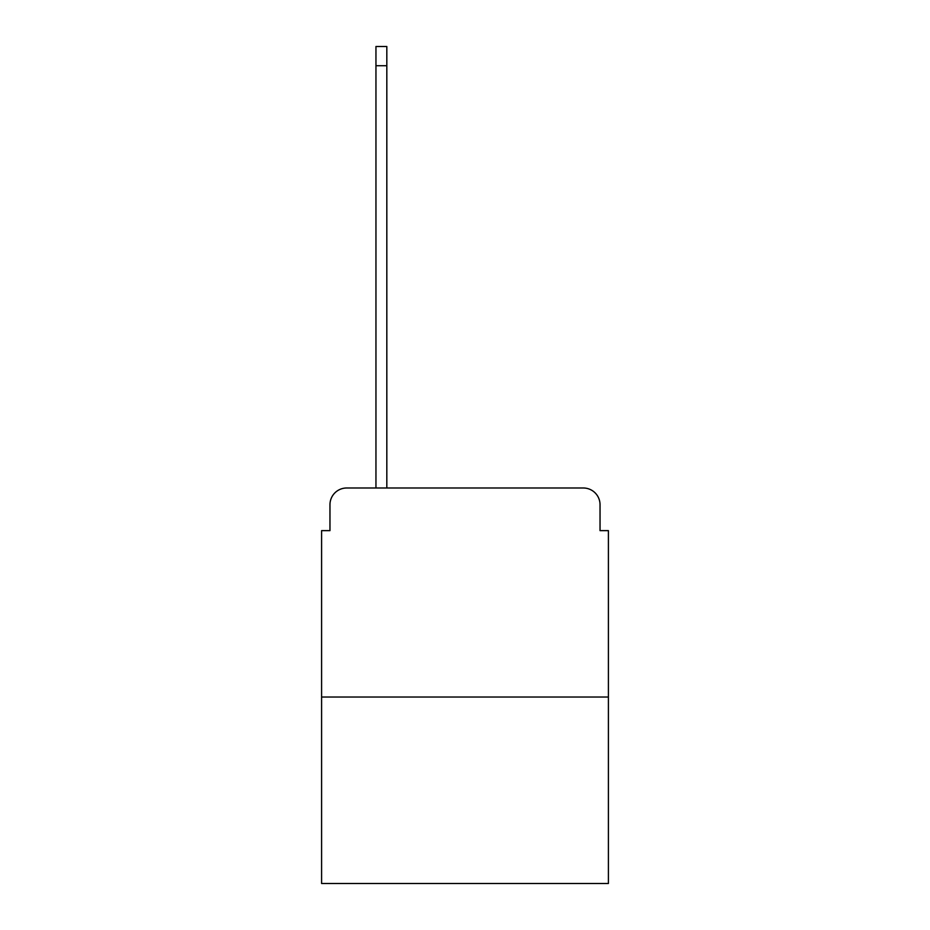<?xml version="1.0" encoding="UTF-8"?>
<svg xmlns="http://www.w3.org/2000/svg" width="930" height="930" viewBox="0 0 930 930"><rect width="100%" height="100%" fill="white"/><g stroke="black" fill="none" stroke-linecap="round" stroke-linejoin="round"><path stroke-width="1.4" d="M329.964 504.723L329.964 530.635L329.964 504.723A16.728 16.728 0 0 1 346.681 487.994L375.952 487.994L375.952 46.5L386.822 46.5L386.822 487.994L399.784 487.994M608.406 697.035L321.594 697.035L321.594 883.5L608.406 883.5L608.406 530.635L600.036 530.635L600.036 504.723A16.728 16.728 0 0 0 583.319 487.994L346.681 487.994M321.594 697.035L321.594 530.635L329.964 530.635M530.216 487.994L583.319 487.994M600.036 530.635L600.036 504.723M375.952 65.728L386.822 65.728"/></g></svg>

